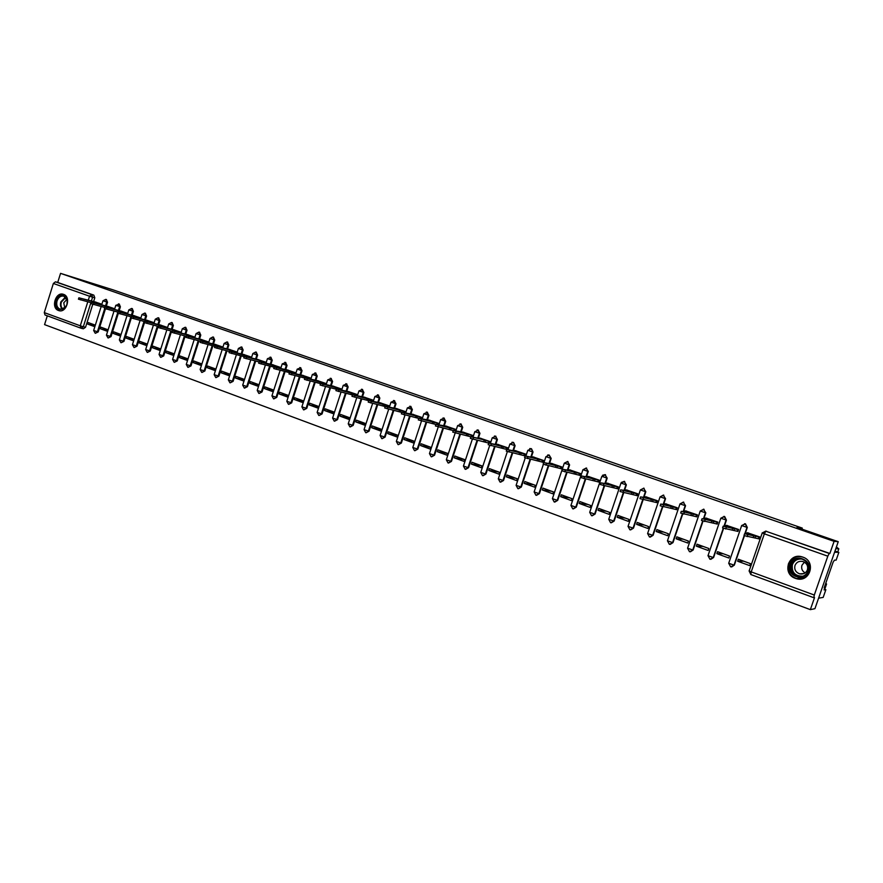 <?xml version="1.0" encoding="UTF-8"?>
<svg xmlns="http://www.w3.org/2000/svg" width="883" height="883" viewBox="0 0 883 883"><rect width="100%" height="100%" fill="white"/><g stroke="black" fill="none" stroke-linecap="round" stroke-linejoin="round"><path stroke-width="1.32" d="M106.346 306.026L107.527 302.262L106.368 299.547M119.205 310.573L120.397 306.798L119.216 304.05M132.207 315.176L133.41 311.379L132.207 308.62M145.364 319.834L146.578 316.015L145.353 313.233M158.675 324.547L159.9 320.695L158.653 317.891M172.141 329.315L173.366 325.441L172.097 322.615M185.761 334.138L186.997 330.242L185.706 327.394M199.536 339.017L200.783 335.099L199.47 332.229M213.476 343.951L214.735 340.01L213.399 337.118M227.582 348.951L228.852 344.977L227.494 342.063M241.865 354.006L243.145 349.999L241.754 347.074M258.829 359.756L256.28 359.105L257.604 355.098L256.191 352.14M273.454 364.922L270.938 364.293L272.24 360.242L270.794 357.262M285.728 369.536L287.041 365.463L285.584 362.46M300.717 374.845L302.041 370.739L300.54 367.714M315.882 380.209L317.218 376.081L315.695 373.023M331.235 385.65L332.582 381.489L331.026 378.41M346.776 391.158L348.145 386.964L346.555 383.862M362.516 396.732L363.895 392.505L362.273 389.381M378.454 402.383L379.845 398.123L378.189 394.966M394.469 408.487L396.003 403.807L394.304 400.628M410.805 414.293L412.361 409.569L410.672 406.368M427.361 420.176L428.928 415.396L427.206 412.173M444.127 426.136L445.716 421.312L443.961 418.056M461.114 432.173L462.725 427.295L460.926 424.017M478.31 438.299L479.955 433.365L478.1 430.043M495.749 444.502L497.405 439.502L495.518 436.158M513.409 450.794L515.098 445.727L513.575 442.449L514.579 445.617L512.891 450.683M531.312 457.162L533.023 452.041L531.478 448.73L532.515 451.941L530.804 457.063M549.447 463.63L551.191 458.432L549.138 454.999L550.694 458.332L548.961 463.531M567.835 470.186L569.601 464.922L567.504 461.456M586.467 476.831L588.266 471.489L586.135 467.99M605.352 483.586L607.184 478.144L605.01 474.624M624.502 490.429L626.367 484.899L624.149 481.345M643.917 497.372L645.826 491.754L643.552 488.156M663.597 504.425L665.55 498.696L663.221 495.065M683.552 511.588L685.55 505.738L683.155 502.074M703.795 518.862L705.837 512.88L703.376 509.182M724.314 526.257L726.422 520.12L724.678 516.544L723.872 516.389M745.131 533.774L747.305 527.471L745.517 523.862L744.645 523.696M795.417 578.354L796.334 578.652C810.064 583.045 816.554 561.367 802.779 557.096L802.205 556.908C788.431 552.217 781.576 573.917 795.417 578.354M58.521 310.507L58.731 310.584C66.534 313.476 71.512 296.743 63.554 294.37L63.421 294.326C55.618 291.368 50.574 308.057 58.521 310.507M47.307 315.827L44.558 324.624L810.34 609.634L814.534 597.581L813.817 597.692L814.303 595.032L827.812 556.18L764.347 533.84L751.223 571.897L814.303 595.032M838.243 541.698L834.093 541.345L60.552 273.366L113.421 289.966L802.283 528.089L797.018 527.427L838.243 541.698L814.932 608.674L810.34 609.634M80.839 328.156L45.044 314.999L44.282 312.604L53.355 283.476L55.463 281.82L57.715 282.45L93.83 295.132L94.801 297.792L93.631 301.522M92.77 304.271L85.552 327.273L83.333 326.743L81.126 328.255M57.715 282.45L60.552 273.366M762.25 532.935L765.727 531.169L829.203 553.442L829.877 553.464L834.093 541.345M829.203 553.442L827.812 556.18M758.442 538.74L758.994 538.939L759.678 536.93L747.437 532.769M737.647 561.235L749.788 565.661L750.473 563.652L738.343 559.237L737.647 561.235L743.718 561.191M716.864 553.641L728.817 558.012L729.501 556.025L717.537 551.665L716.864 553.641L723.276 553.751M737.349 531.268L737.934 531.467L738.618 529.48L726.554 525.374M696.367 546.169L708.155 550.473L708.828 548.498L697.04 544.204L696.367 546.169L703.133 546.422M716.566 523.895L717.184 524.116L717.857 522.129L705.97 518.089M676.157 538.796L687.78 543.034L688.453 541.08L676.82 536.842L676.157 538.796L683.265 539.182M696.069 516.632L696.72 516.864L697.393 514.888L685.672 510.904M656.235 531.533L667.691 535.705L668.354 533.762L656.897 529.59L656.235 531.533L663.663 532.052M675.87 509.469L676.555 509.712L677.217 507.758L665.661 503.829M636.588 524.359L647.89 528.487L648.541 526.544L637.239 522.438L636.588 524.359L644.336 525.021M655.959 502.405L656.665 502.659L657.327 500.716L645.926 496.842M617.217 517.295L628.354 521.356L629.005 519.436L617.868 515.374L617.217 517.295L625.274 518.078M636.312 495.44L637.051 495.705L637.703 493.774L626.466 489.955M598.111 510.319L609.104 514.336L609.745 512.427L598.751 508.42L598.111 510.319L606.466 511.235M616.941 488.575L617.714 488.851L618.354 486.93L607.272 483.167M579.259 503.442L590.109 507.405L590.738 505.506L579.899 501.555L579.259 503.442L587.912 504.48M597.846 481.809L598.641 482.085L599.281 480.186L588.343 476.467M560.672 496.665L571.367 500.573L571.996 498.685L561.301 494.789L560.672 496.665L569.601 497.813M579.005 475.12L579.822 475.418L580.451 473.531L569.667 469.866M542.328 489.977L552.879 493.829L553.509 491.952L542.957 488.111L542.328 489.977L551.533 491.235M560.418 468.531L561.257 468.84L561.886 466.964L551.246 463.343M524.237 483.376L534.645 487.173L535.275 485.308L524.855 481.522L524.237 483.376L533.707 484.745M542.085 462.041L542.946 462.339L543.575 460.484L533.078 456.908M506.389 476.864L516.654 480.606L517.272 478.763L506.997 475.021L506.389 476.864L516.114 478.332M523.994 455.617L524.888 455.937L525.506 454.083L515.142 450.573M488.763 470.429L498.906 474.127L499.513 472.295L489.37 468.608L488.763 470.429L498.74 472.019M498.442 444.513L496.356 444.149L499.248 445.231L488.718 443.078L506.566 447.681L506.036 449.27L507.107 449.491L507.67 447.78L497.449 444.304M471.379 464.094L481.378 467.736L481.986 465.915L471.986 462.273L471.379 464.094L481.599 465.771M489.524 443.211L490.076 441.555L479.988 438.134M454.215 457.824L464.094 461.434L464.69 459.613L454.811 456.025L454.215 457.824L464.679 459.613M472.184 436.997L472.703 435.407L462.747 432.03M437.284 451.654L447.03 455.209L447.626 453.398L437.869 449.855L437.284 451.654L447.604 453.465M455.065 430.871L455.573 429.348L445.738 426.014M420.562 445.551L430.176 449.061L430.772 447.273L421.147 443.763L420.562 445.551L430.727 447.394M438.167 424.822L438.652 423.365L428.95 420.076M404.05 439.524L413.553 442.99L414.138 441.213L404.635 437.758L404.05 439.524L414.083 441.39M421.489 418.862L421.953 417.449L412.372 414.204M387.758 433.586L397.129 437.008L397.714 435.231L388.332 431.82L387.758 433.586L397.637 435.462M405.01 412.979L405.463 411.621L396.003 408.41M371.666 427.714L380.926 431.092L381.5 429.337L372.24 425.959L371.666 427.714L381.412 429.602M388.752 407.173L389.182 405.86L379.845 402.692M355.772 421.919L364.922 425.253L365.485 423.509L356.346 420.176L355.772 421.919L365.385 423.818M372.692 401.445L373.101 400.176L363.884 397.052M340.087 416.191L349.116 419.48L349.679 417.747L340.65 414.458L340.087 416.191L349.569 418.101M356.831 395.783L357.229 394.558L348.123 391.478M324.591 410.54L333.509 413.796L334.072 412.063L325.143 408.818L324.591 410.54L333.94 412.46M341.169 390.198L341.555 389.017L332.56 385.97M309.282 404.955L318.09 408.167L318.642 406.456L309.834 403.244L309.282 404.955L318.509 406.875M325.706 384.679L326.081 383.542L317.196 380.529M294.16 399.436L302.858 402.615L303.41 400.904L294.712 397.736L294.16 399.436L303.266 401.368M310.43 379.237L310.783 378.134L302.008 375.165M279.227 393.995L287.825 397.129L288.366 395.429L279.779 392.295L279.227 393.995L288.211 395.915M295.33 373.862L295.684 372.792L287.008 369.856M264.47 388.608L272.968 391.71L273.509 390.021L265.01 386.931L264.47 388.608L273.344 390.54M280.419 368.553L280.761 367.505L272.196 364.613M249.9 383.288L258.289 386.346L258.829 384.668L250.43 381.622L249.9 383.288L258.653 385.22M265.695 363.31L266.015 362.295L257.56 359.436M235.496 378.034L243.785 381.059L244.315 379.392L236.026 376.368L235.496 378.034L244.138 379.955M251.136 358.123L251.456 357.14L243.09 354.315M221.258 372.847L229.448 375.827L229.977 374.171L221.788 371.191L221.258 372.847L229.79 374.767M236.754 353.012L237.063 352.052L228.807 349.26M207.196 367.714L215.286 370.661L215.816 369.017L207.726 366.07L207.196 367.714L215.618 369.624M222.549 347.957L222.847 347.019L214.679 344.26M193.3 362.637L201.302 365.562L201.821 363.917L193.819 361.004L193.3 362.637L201.622 364.547M208.498 342.957L208.796 342.052L200.728 339.326M179.558 357.626L187.472 360.518L187.991 358.884L180.077 356.004L179.558 357.626L187.781 359.536M194.624 338.023L194.9 337.14L186.931 334.447M181.181 332.284L173.3 329.624M174.315 353.906L166.501 351.059L165.982 352.681L174.106 354.58M167.593 327.483L159.823 324.856M160.783 348.984L153.068 346.169L152.56 347.781L160.563 349.668M154.15 322.725L146.501 320.143M147.384 344.105L139.801 341.346L139.293 342.935L147.163 344.811M140.861 318.023L133.333 315.474M134.15 339.282L126.677 336.566L126.181 338.156L133.918 340.01M127.726 313.377L120.309 310.871M121.059 334.525L113.708 331.842L113.212 333.421L120.828 335.264M114.735 308.774L107.439 306.313M108.112 329.812L100.883 327.174L100.386 328.752L107.881 330.562M105.474 308.796L98.212 331.92L95.209 333.255L93.653 330.485L97.428 331.732L104.713 308.542M118.322 313.366L111.015 336.611L108.002 337.946L106.435 335.165L110.232 336.423L117.88 312.129L104.393 308.41L104.834 307.008L122.141 311.765L126.302 313.112L126.081 313.796M131.324 317.99L123.962 341.357L120.927 342.703L119.36 339.911L123.19 341.18L130.894 316.754M158.487 326.467L144.481 322.648L137.053 346.158L134.006 347.516L132.439 344.701L136.291 345.981L144.039 321.434M158.101 326.357L150.298 351.015L147.24 352.372L145.662 349.547L149.547 350.838L157.351 326.169M171.556 331.147L163.697 355.926L160.618 357.295L159.039 354.458L162.947 355.75L170.816 330.948M185.165 335.993L177.251 360.893L174.161 362.273L172.582 359.414L176.512 360.728L184.437 335.794M198.94 340.882L190.971 365.915L187.858 367.306L186.269 364.436L190.231 365.75L198.211 340.695M212.88 345.849L204.845 371.003L201.721 372.405L200.132 369.513L204.116 370.849L212.152 345.661M226.975 350.86L218.885 376.158L215.739 377.56L214.15 374.657L218.167 375.992L226.258 350.683M241.247 355.937L233.09 381.368L229.933 382.781L228.333 379.856L232.384 381.213L240.54 355.761M255.684 361.081L247.472 386.633L244.293 388.056L242.693 385.12L246.776 386.478L254.988 360.904M270.297 366.279L262.03 391.964L258.829 393.41L257.229 390.452L261.335 391.82L269.602 366.114M285.088 371.544L276.754 397.372L273.542 398.818L271.931 395.838L276.07 397.229L284.403 371.379M300.054 376.875L291.666 402.836L288.443 404.293L286.82 401.301L290.993 402.692L299.381 376.721M315.209 382.273L306.765 408.365L303.52 409.833L301.887 406.82L306.092 408.233L314.547 382.118M330.551 387.747L322.041 413.972L318.774 415.44L317.14 412.416L321.379 413.84L329.9 387.593M346.081 393.277L337.516 419.635L334.227 421.125L332.593 418.078L336.864 419.513L345.441 393.134M361.809 398.884L353.178 425.385L349.878 426.875L348.233 423.807L352.538 425.264L361.18 398.741M377.736 404.569L369.039 431.191L365.728 432.703L364.061 429.613L368.41 431.081L377.118 404.425M393.862 410.319L385.098 437.085L381.765 438.597L380.098 435.496L384.48 436.975L393.255 410.176M410.198 416.147L401.368 443.045L398.023 444.579L396.346 441.445L400.761 442.935L409.602 416.014M426.743 422.052L417.847 449.083L414.48 450.628L412.791 447.482L417.251 448.983L426.158 421.919M443.498 428.034L434.535 455.209L431.147 456.754L429.458 453.586L433.961 455.109L442.924 427.913M460.473 434.105L451.445 461.401L448.045 462.968L446.334 459.778L450.882 461.312L459.911 433.983M477.67 440.253L468.575 467.681L465.153 469.259L463.432 466.047L468.023 467.593L477.118 440.131M495.087 446.478L485.937 474.05L482.493 475.628L480.76 472.394L485.385 473.961L494.557 446.368M512.747 452.802L503.52 480.495L500.054 482.085L498.31 478.829L502.99 480.418L512.217 452.692M530.628 459.204L521.334 487.03L517.857 488.63L516.102 485.352L520.827 486.952L530.12 459.105M548.751 465.705L539.403 493.641L535.904 495.264L534.138 491.952L538.895 493.586L548.266 465.606M567.129 472.295L557.703 500.352L554.193 501.986L552.405 498.652L557.217 500.297L566.643 472.206M585.749 478.983L576.268 507.162L572.736 508.807L570.926 505.44L575.793 507.107L585.286 478.906M604.612 485.771L595.076 514.049L591.522 515.716L589.701 512.328L594.623 514.005L604.171 485.694M623.751 492.659L614.149 521.047L610.572 522.714L608.74 519.303L613.707 521.003L623.321 492.593M643.144 499.657L633.486 528.133L629.899 529.822L628.034 526.378L633.056 528.1L642.736 499.579M662.813 506.732L653.089 535.319L649.48 537.019L647.603 533.553L652.68 535.297L662.438 506.621M682.78 513.851L672.978 542.615L669.347 544.325L667.449 540.826L672.592 542.592L682.427 513.74M703.045 521.069L693.144 550.01L689.502 551.732L687.57 548.2L692.769 549.999L702.702 520.948M723.596 528.365L713.596 557.504L709.943 559.248L707.989 555.683L713.254 557.504L723.276 528.255M744.446 535.76L734.358 565.109L730.671 566.864L728.696 563.277L734.027 565.12L744.159 535.639M801.919 529.127L802.283 528.089M101.887 304.238L94.713 301.809M95.32 325.154L88.201 322.56L87.715 324.116L95.077 325.926M87.715 324.116L94.834 326.721M100.386 328.752L107.627 331.39M113.212 333.421L120.563 336.103M126.181 338.156L133.642 340.882M139.293 342.935L146.876 345.706M152.56 347.781L160.264 350.595M165.982 352.681L173.796 355.529M95.386 333.288L98.212 331.92M108.179 337.99L111.015 336.611M121.114 342.747L123.962 341.357M134.194 347.56L137.053 346.158M147.439 352.427L150.298 351.015M160.827 357.339L163.697 355.926M174.381 362.328L177.251 360.893M188.079 367.361L190.971 365.915M201.953 372.46L204.845 371.003M215.982 377.615L218.885 376.158M230.187 382.836L233.09 381.368M244.569 388.123L247.472 386.633M259.116 393.465L262.03 391.964M273.84 398.873L276.754 397.372M288.741 404.348L291.666 402.836M303.829 409.9L306.765 408.365M319.116 415.507L322.041 413.972M334.58 421.191L337.516 419.635M350.253 426.942L353.178 425.385M366.114 432.769L369.039 431.191M382.173 438.674L385.098 437.085M398.454 444.646L401.368 443.045M414.933 450.705L417.847 449.083M431.632 456.831L434.535 455.209M448.553 463.045L451.445 461.401M465.694 469.337L468.575 467.681M483.056 475.716L485.937 474.05M500.628 482.173L503.52 480.495M518.453 488.718L521.334 487.03M536.511 495.352L539.403 493.641M554.811 502.085L557.703 500.352M573.376 508.895L576.268 507.162M592.184 515.804L595.076 514.049M611.268 522.813L614.149 521.047M630.617 529.91L633.486 528.133M650.241 537.118L653.089 535.319M670.153 544.425L672.978 542.615M690.351 551.831L693.144 550.01M710.848 559.336L713.596 557.504M731.654 566.952L734.358 565.109M81.368 328.31L83.355 328.785L85.552 327.273M829.877 553.464L765.55 531.125M506.136 449.292L524.425 453.994L523.895 455.606L506.323 451.103M748.078 532.824L750.793 534.248L744.601 533.785L758.983 536.996L758.376 538.74L743.994 535.562L744.568 533.762L743.994 535.562M759.049 538.785L758.376 538.74M759.645 537.041L758.983 536.996M753.927 535.363L753.32 537.107M727.228 525.451L729.766 526.809L723.177 526.191L737.879 529.524L737.283 531.257L722.581 527.957L723.144 526.169M737.989 531.323L737.283 531.257M738.585 529.59L737.879 529.524M732.857 527.902L732.261 529.634M706.665 518.178L709.049 519.48L702.073 518.707L717.084 522.173L716.499 523.884L701.477 520.462L702.051 518.696M717.228 523.961L716.499 523.884M717.824 522.25L717.084 522.173M712.084 520.551L711.499 522.272M825.462 584.171L826.565 584.049L825.804 583.166M826.565 584.049L824.744 589.27M834.987 551.025L838.85 552.372L836.146 560.131L834.435 560.142L833.077 562.272L824.159 587.879L824.81 587.802L824.071 589.921L825.87 589.678L824.347 589.127M825.87 589.678L823.177 597.405L818.585 598.177L834.567 552.239L838.85 552.372M836.4 546.974L838.817 548.84L837.724 551.985M838.817 548.84L835.804 548.696M824.81 587.802L824.258 587.603M808.806 571.146C805.119 583.144 785.274 575.904 789.844 564.325C793.42 552.383 813.353 559.436 808.806 571.146M790.66 564.579C789.402 570.263 791.576 574.215 797.172 576.456C802.404 577.438 806.091 575.584 808.221 570.882C809.479 565.275 807.36 561.323 801.874 559.049C796.565 557.968 792.824 559.811 790.66 564.579M805.13 572.924C802.161 571.08 801.091 568.531 801.941 565.275L804.402 562.162M794.998 565.44C794.104 569.447 795.638 572.239 799.59 573.829C803.298 574.535 805.903 573.222 807.415 569.899C808.309 565.915 806.808 563.133 802.912 561.522C799.159 560.771 796.521 562.074 794.998 565.44M803.42 557.339L802.371 556.974C795.771 555.628 791.135 557.913 788.442 563.829C786.874 570.882 789.579 575.804 796.543 578.564L804.777 577.802M66.976 304.514L65.176 307.748C58.841 311.39 55.883 309.039 56.28 300.673C60.463 293.851 64.128 293.752 67.296 300.375L66.976 304.514M57.042 300.915C56.115 305.032 57.141 307.803 60.132 309.205L65.276 307.461L66.942 304.469L67.24 300.639L63.885 296.18C60.795 295.595 58.521 297.174 57.042 300.915M66.931 299.414L63.753 302.803L64.768 307.968M63.885 294.503C60.099 293.84 57.296 295.805 55.497 300.397C54.338 305.507 55.618 308.94 59.327 310.673L59.757 310.794M686.4 511.003L685.031 510.904L688.619 512.25L681.268 511.334L696.588 514.91L696.003 516.621L680.672 513.078L681.257 511.323M696.775 516.71L696.003 516.621M697.349 515.01L696.588 514.91M691.61 513.31L691.025 515.01M666.422 503.939L664.965 503.807L668.475 505.12L660.771 504.072L676.378 507.758L675.793 509.458L660.175 505.793L660.76 504.061L660.175 505.793M676.599 509.568L675.793 509.458M677.173 507.868L676.378 507.758M671.422 506.158L670.848 507.857M646.72 496.963L645.186 496.798L648.619 498.089L640.561 496.908L656.444 500.716L655.87 502.394L639.976 498.619L640.55 496.908L639.976 498.619M656.709 502.515L655.87 502.394M657.283 500.838L656.444 500.716M651.533 499.116L650.959 500.804M627.283 490.087L625.672 489.899L629.038 491.158L620.628 489.844L636.798 493.763L636.235 495.429L620.054 491.544L620.639 489.844L620.054 491.544M637.096 495.562L636.235 495.429M637.669 493.895L636.798 493.763M631.908 492.173L631.334 493.851M608.122 483.31L606.433 483.089L609.723 484.326L600.992 482.88L617.427 486.897L616.864 488.564L600.418 484.579L601.003 482.891L600.418 484.579M617.758 488.707L616.864 488.564M618.321 487.052L617.427 486.897M612.559 485.33L611.996 486.986M589.215 476.621L587.46 476.379L590.683 477.582L581.621 476.014L598.31 480.142L597.758 481.787L581.091 477.659M598.685 481.952L597.758 481.787M599.237 480.297L598.31 480.142M593.475 478.575L592.912 480.22M570.573 470.032L568.74 469.756L571.897 470.937L562.526 469.248L579.458 473.465L578.906 475.109L562.007 470.882M579.866 475.275L578.906 475.109M580.418 473.641L579.458 473.465M574.645 471.908L574.093 473.553M552.173 463.52L550.286 463.222L553.365 464.381L543.696 462.571L560.871 466.886L560.319 468.52L543.188 464.204M561.301 468.696L560.319 468.52M561.853 467.074L560.871 466.886M556.08 465.341L555.539 466.975M534.027 457.107L532.063 456.776L535.087 457.913L525.12 455.981L542.526 460.396L541.985 462.019L524.634 457.604M542.99 462.206L541.985 462.019M543.531 460.595L542.526 460.396M537.758 458.862L537.217 460.473M516.114 450.772L514.094 450.418L517.052 451.522L506.864 449.469L506.246 451.125M524.932 455.805L523.895 455.606M525.462 454.204L524.425 453.994M519.69 452.46L519.149 454.072M506.036 449.27L488.178 444.712L488.718 443.078L470.352 438.376L470.882 436.765L484.259 439.922L488.95 441.445L488.42 443.023M507.637 447.891L506.566 447.681M501.853 446.147L501.323 447.747M481.003 438.343L478.851 437.946L481.688 439.017L470.882 436.765M490.032 441.666L488.95 441.445M484.259 439.922L483.741 441.511M463.796 432.262L453.288 430.529L471.555 435.286L471.069 436.765M470.86 436.82L452.758 432.129L453.288 430.529M472.67 435.529L471.555 435.286M466.897 433.774L466.379 435.352M446.798 426.246L435.926 424.37L454.392 429.215L453.928 430.628M453.255 430.617L435.418 425.937M455.529 429.458L454.392 429.215M449.756 427.714L449.237 429.281M430.032 420.319L418.796 418.299L437.449 423.222L437.008 424.568M435.893 424.491L418.277 419.889L418.796 418.299M438.608 423.476L437.449 423.222M432.836 421.721L432.328 423.288M413.476 414.458L401.886 412.306L420.727 417.306L420.308 418.597M418.752 418.432L401.379 413.851M421.908 417.571L420.727 417.306M416.136 415.816L415.628 417.361M397.129 408.674L385.198 406.39L404.226 411.456L403.807 412.703M401.842 412.449L384.69 407.957L385.198 406.39M405.418 411.732L404.226 411.456M399.657 409.977L399.149 411.522M380.981 402.968L368.73 400.551L387.924 405.694L387.527 406.886M385.154 406.544L368.222 402.107L368.73 400.551M389.138 405.97L387.924 405.694M383.377 404.215L382.88 405.75M365.043 397.328L352.472 394.789L371.831 399.999L371.456 401.147M368.675 400.705L351.975 396.312M373.067 400.286L371.831 399.999M367.306 398.531L366.809 400.054M349.304 391.754L336.412 389.094L355.937 394.37L355.573 395.485M352.416 394.944L335.915 390.639L336.412 389.094M357.196 394.668L355.937 394.37M351.434 392.913L350.948 394.425M333.763 386.257L320.562 383.476L340.242 388.818L339.889 389.889M336.368 389.26L320.065 385.01L320.562 383.476M341.522 389.127L340.242 388.818M335.772 387.372L335.275 388.873M318.41 380.827L304.911 377.935L324.745 383.332L324.403 384.37M320.518 383.641L304.436 379.425M326.037 383.652L324.745 383.332M320.286 381.897L319.812 383.388M303.233 375.463L289.458 372.449L309.436 377.913L309.105 378.917M304.867 378.09L288.973 373.962L289.458 372.449M310.75 378.244L309.436 377.913M304.999 376.478L304.525 377.968M288.255 370.165L274.205 367.041L294.315 372.571L293.995 373.531M289.414 372.615L273.719 368.542L274.205 367.041M295.65 372.902L294.315 372.571M289.9 371.136L289.492 372.427M270.938 364.293L259.127 361.699L279.37 367.284L279.072 368.222M274.138 367.229L258.642 363.189L259.127 361.699M280.728 367.615L279.37 367.284M274.988 365.86L274.591 367.107M256.28 359.105L244.238 356.423L260.253 360.639L264.613 362.063L264.326 362.968M259.05 361.92L243.763 357.902L244.238 356.423M265.982 362.405L264.613 362.063M260.253 360.639L259.867 361.853M244.381 354.646L229.536 351.213L250.032 356.898L249.757 357.781M244.161 356.677L229.072 352.659M251.423 357.251L250.032 356.898M245.695 355.496L245.319 356.666M230.11 349.591L214.999 346.059L231.313 350.396L235.629 351.798L235.364 352.659M229.448 351.489L214.547 347.505M237.03 352.162L235.629 351.798M231.313 350.396L230.949 351.533M215.993 344.602L200.651 340.97L221.401 346.765L221.136 347.593M214.911 346.368L200.198 342.405M222.814 347.129L221.401 346.765M217.097 345.374L216.743 346.467M202.052 339.668L186.468 335.948L203.057 340.397L207.328 341.787L207.075 342.593M200.551 341.302L186.015 337.372M208.763 342.163L207.328 341.787M203.057 340.397L202.715 341.467M188.278 334.789L172.461 330.982L189.172 335.485L193.432 336.864L193.178 337.648M186.357 336.291L171.997 332.416L172.461 330.982M194.867 337.24L193.432 336.864M189.172 335.485L188.841 336.522M174.657 329.977L158.62 326.07L175.452 330.628L179.691 332.008L179.448 332.77M172.34 331.346L158.156 327.505L158.62 326.07M181.147 332.383L179.691 332.008M175.452 330.628L175.132 331.644M161.192 325.209L144.933 321.224L161.898 325.838L166.114 327.207L165.883 327.935M144.481 322.648L144.933 321.224M167.56 327.582L166.114 327.207M161.898 325.838L161.589 326.82M147.88 320.507L131.412 316.423L148.487 321.092L152.693 322.45L152.461 323.167M144.801 321.633L130.96 317.847L131.412 316.423M154.117 322.825L152.693 322.45M148.487 321.092L148.189 322.052M134.724 315.849L118.046 311.688L135.242 316.401L139.415 317.759L139.194 318.454M131.28 316.854L117.605 313.101L118.046 311.688M140.827 318.134L139.415 317.759M135.242 316.401L134.944 317.328M121.711 311.246L104.834 307.008M127.682 313.487L126.302 313.112M122.141 311.765L121.854 312.67M108.852 306.699L91.777 302.372L109.194 307.185L113.333 308.52L113.123 309.193M104.691 307.472L91.346 303.774L91.777 302.372M114.702 308.895L113.333 308.52M109.194 307.185L108.918 308.068M96.126 302.196L78.874 297.803L96.39 302.648L100.507 303.984L100.309 304.635M91.633 302.858L78.432 299.182L78.874 297.803M101.854 304.348L100.507 303.984M96.39 302.648L96.126 303.509M106.523 299.58L105.739 299.37L106.755 302.052L105.563 305.827M107.527 302.262L102.969 300.783M118.443 303.84L119.624 306.589L118.432 310.386M120.397 306.798L115.828 305.308M132.373 308.664L131.611 308.454L132.649 311.169L131.379 315.209M133.41 311.379L128.819 309.9L127.472 314.16M145.529 313.277L144.768 313.068L145.816 315.805L144.536 319.867M146.578 316.015L141.964 314.536L140.607 318.829M158.83 317.946L158.079 317.737L159.15 320.496L157.847 324.591M159.9 320.695L155.265 319.216L153.885 323.542M172.284 322.67L171.545 322.461L172.627 325.242L171.313 329.37M173.366 325.441L168.708 323.951L167.328 328.321M185.894 327.438L185.165 327.251L186.258 330.043L184.944 334.193M186.997 330.242L182.328 328.719M199.668 332.273L198.94 332.085L200.055 334.9L198.73 339.083M200.783 335.099L196.103 333.564M213.609 337.174L212.891 336.975L214.017 339.812L212.671 344.028M214.735 340.01L210.022 338.487L208.587 342.979M227.715 342.118L226.997 341.931L228.145 344.789L226.788 349.039M228.852 344.977L224.116 343.454L222.671 347.99M241.975 347.129L241.28 346.942L242.439 349.823L241.07 354.105M243.145 349.999L238.388 348.476L236.92 353.057M256.423 352.196L255.728 352.008L256.909 354.911L255.518 359.226M257.604 355.098L252.825 353.553L251.335 358.178M270.066 357.085L271.545 360.065L270.143 364.425M272.24 360.242L267.439 358.664M284.845 362.273L286.368 365.286L284.955 369.679M287.041 365.463L282.229 363.873M299.812 367.527L301.368 370.562L299.944 374.999M302.041 370.739L297.207 369.138M314.955 372.847L316.555 375.915L315.11 380.385M317.218 376.081L312.361 374.469M330.286 378.233L331.931 381.324L330.474 385.838M332.582 381.489L327.703 379.878M345.805 383.686L347.505 386.809L346.026 391.357M348.145 386.964L343.233 385.341M361.522 389.215L363.266 392.35L361.765 396.942M363.895 392.505L358.951 390.915L357.317 395.893M377.427 394.8L379.226 397.979L377.714 402.615M379.845 398.123L374.889 396.478M393.531 400.463L395.396 403.663L393.862 408.343M396.003 403.807L391.014 402.151M409.833 406.202L411.765 409.425L410.209 414.16M412.361 409.569L407.35 407.902M426.346 412.019L428.343 415.264L426.776 420.043M428.928 415.396L423.895 413.73M443.056 417.902L445.142 421.18L443.553 426.014M445.716 421.312L440.65 419.624M459.977 423.862L460.771 423.983L462.162 427.173L460.551 432.052M462.725 427.295L457.626 425.595M477.096 429.911L477.99 430.032L479.403 433.244L477.769 438.178M479.955 433.365L474.811 431.699L473.001 437.173M494.436 436.047L495.429 436.147L496.875 439.392L495.208 444.392M497.405 439.502L492.25 437.78M515.098 445.727L509.91 443.994M533.023 452.041L527.802 450.297M551.191 458.432L545.937 456.677M564.38 463.156L567.592 461.478L569.127 464.822L567.361 470.098M569.601 464.922L564.314 463.145M582.99 469.701L586.246 468.023L587.802 471.401L586.003 476.754M588.266 471.489L582.946 469.701M602.592 475.22L605.153 474.668L606.742 478.067L604.91 483.509M607.184 478.144L601.831 476.345M621.334 482.416L624.336 481.401L625.948 484.822L624.071 490.352M626.367 484.899L620.981 483.078M628.067 526.279L640.396 489.91L643.773 488.222L645.407 491.676L643.508 497.306M645.826 491.754L640.374 489.977L644.115 488.266M660.076 496.842L663.409 495.109L665.153 498.63L663.199 504.37M665.55 498.696L660.065 496.842M667.482 540.716L680.02 503.862L683.409 502.129L685.175 505.683L683.177 511.533M685.55 505.738L680.02 503.928L683.784 502.195M687.614 548.089L700.252 510.981L703.762 509.27L705.484 512.824L703.431 518.818M705.837 512.88L700.263 511.058L704.038 509.303M720.826 518.211L724.248 516.467L726.08 520.076L723.972 526.224M726.422 520.12L720.771 518.211M741.665 525.551L745.197 523.818L746.985 527.438L744.81 533.751M747.305 527.471L741.599 525.54M94.801 297.792L92.594 297.185L91.357 301.136M90.883 302.659L83.333 326.743L80.276 325.805L87.781 301.82M88.267 300.308L89.536 296.213L53.355 283.476M44.282 312.604L80.276 325.805L80.993 328.211M647.636 533.442L660.054 496.908L663.806 495.175M708.034 555.573L720.804 518.288L724.59 516.511M728.74 563.155L741.643 525.617L745.429 523.829M547.659 455.01L549.127 454.999L545.915 456.732L543.961 462.582M529.723 448.586L531.025 448.641M511.974 442.262L513.111 442.361M362.582 389.458L358.951 390.915M331.313 378.476L327.681 379.911L326.103 384.778M271.037 357.328L267.428 358.697L265.926 363.366M608.773 519.204L620.959 483.144L624.689 481.456M589.734 512.228L601.809 476.401L605.539 474.723M570.959 505.352L582.923 469.756L586.643 468.1M552.438 498.564L564.292 463.2L568.001 461.555M534.16 491.864L543.376 464.337M516.136 485.264L525.253 457.913M498.343 478.741L507.383 451.566M480.782 472.306L489.756 445.297M463.465 465.959L472.361 439.094M446.356 459.69L455.186 432.968M429.48 453.509L438.255 426.897M412.814 447.405L421.533 420.904M396.368 441.379L405.021 414.988M380.12 435.429L388.719 409.149M364.083 429.546L372.626 403.388M348.255 423.741L356.732 397.703M332.615 418.012L341.037 392.085M317.163 412.35L325.529 386.544M301.909 406.765L310.22 381.07M286.832 401.235L295.099 375.672M271.953 395.783L280.154 370.33M257.24 390.396L265.386 365.065M242.715 385.065L250.794 359.856M228.355 379.811L236.39 354.712M214.161 374.613L222.141 349.635M200.143 369.469L208.068 344.613M186.291 364.392L194.161 339.657M172.593 359.37L180.408 334.756M159.061 354.414L166.821 329.911M145.673 349.513L153.388 325.132M132.45 344.657L140.11 320.397M119.371 339.867L126.986 315.717M813.751 597.67L750.848 574.546L813.773 597.692M766.676 531.279L765.826 531.202L764.347 533.84L762.161 532.924M93.83 295.132L91.622 294.525L92.594 297.185L89.536 296.213L91.622 294.525L55.463 281.82M766.576 531.246L762.217 533.012L749.126 571.003L750.848 574.546L751.223 571.897L749.082 570.871M755.693 535.981L755.086 537.725M747.758 534.855L747.15 536.643M734.601 528.52L734.005 530.253M726.301 527.25L725.694 529.016M713.806 521.158L713.21 522.879M705.153 519.756L704.546 521.511M801.013 576.709L798.464 576.367C792.879 574.138 790.726 570.208 791.974 564.546C793.364 561.058 795.98 559.094 799.821 558.674M801.863 559.049C797.294 558.707 794.137 560.573 792.382 564.645C791.466 572.394 795.009 576.246 803.011 576.202M62.362 309.271C60.53 307.416 60.022 304.955 60.828 301.898L65.452 297.096M65.772 297.416L61.346 302.052C60.574 304.988 61.048 307.35 62.803 309.149M693.31 513.906L692.725 515.617M684.314 512.372L683.718 514.105M673.1 506.754L672.526 508.453M663.773 505.087L663.188 506.82M653.177 499.701L652.603 501.389M643.53 497.913L642.945 499.623M633.53 492.747L632.968 494.425M623.575 490.838L622.99 492.537M614.16 485.893L613.597 487.559M603.895 483.862L603.321 485.562M595.054 479.138L594.491 480.782M584.502 476.986L583.928 478.674M576.202 472.46L575.661 474.105M565.374 470.209L564.811 471.875M557.615 465.882L557.074 467.515M546.511 463.52L545.948 465.175M539.281 459.392L538.74 461.014M527.902 456.919L527.35 458.575M521.191 452.99L520.65 454.602M509.546 450.418L509.005 452.052M503.332 446.677L502.802 448.277M491.445 443.994L490.904 445.628M485.716 440.44L485.197 442.03M473.586 437.67L473.056 439.293M468.332 434.281L467.813 435.871M455.97 431.423L455.44 433.034M451.18 428.211L450.661 429.778M438.586 425.264L438.056 426.853M434.237 422.217L433.73 423.785M421.423 419.182L420.904 420.772M417.527 416.301L417.019 417.858M404.491 413.178L403.984 414.756M401.025 410.463L400.518 412.008M387.78 407.251L387.273 408.818M384.723 404.701L384.226 406.224M371.29 401.401L370.783 402.968M368.641 399.006L368.145 400.529M355.01 395.628L354.502 397.184M352.759 393.376L352.262 394.889M338.929 389.933L338.432 391.478M337.063 387.825L336.644 389.116M323.068 384.304L322.571 385.838M321.578 382.35L321.169 383.586M307.394 378.752L306.898 380.275M306.269 376.931L305.882 378.134M291.92 373.266L291.434 374.778M291.158 371.577L290.783 372.747M276.633 367.847L276.147 369.359M276.224 366.302L275.86 367.416M261.545 362.505L261.059 363.995M261.478 361.081L261.125 362.162M246.633 357.218L246.158 358.697M246.898 355.915L246.567 356.975M231.909 351.997L231.445 353.476M232.505 350.827L232.174 351.842M217.373 346.842L216.898 348.31M218.278 345.794L217.958 346.787M203.002 341.743L202.538 343.211M204.216 340.816L203.907 341.776M188.796 336.71L188.344 338.167M190.32 335.893L190.022 336.831M174.768 331.743L174.315 333.189M176.589 331.037L176.302 331.942M160.916 326.831L160.452 328.266M163.024 326.235L162.737 327.118M147.218 321.975L146.766 323.399M149.602 321.489L149.326 322.35M133.675 317.174L133.234 318.586M136.346 316.787L136.07 317.626M120.298 312.427L119.856 313.84M123.234 312.152L122.969 312.968M107.075 307.748L106.633 309.149M110.265 307.56L110.022 308.366M93.995 303.112L93.565 304.503M97.45 303.024L97.207 303.807M81.081 298.531L80.64 299.911M59.304 310.728L58.731 310.584M531.478 448.73L527.78 450.352L525.871 456.092M513.575 442.449L509.888 444.05L508.012 449.701M495.915 436.246L492.228 437.836L490.385 443.387M478.476 430.131L474.811 431.699M461.279 424.094L457.615 425.65L455.827 431.036M444.292 418.134L440.628 419.668L438.884 424.988M427.527 412.251L423.873 413.774L422.151 419.017M410.981 406.445L407.328 407.946L405.639 413.123M394.646 400.705L391.003 402.195L389.326 407.306M378.509 395.043L374.867 396.522L373.222 401.566M346.842 383.928L343.222 385.374L341.622 390.308M315.959 373.09L312.339 374.513L310.783 379.326M300.805 367.769L297.196 369.182L295.65 373.939M285.827 362.516L282.218 363.906L280.706 368.619M119.371 304.094L115.816 305.33L114.492 309.558M255.728 352.008L252.825 353.553M241.28 346.942L238.388 348.476M226.997 341.931L224.116 343.454M212.891 336.975L210.022 338.487M194.679 338.034L196.092 333.586L198.94 332.085M180.927 333.145L182.317 328.741L185.165 327.251M171.545 322.461L168.708 323.951M158.079 317.737L155.265 319.216M144.768 313.068L141.964 314.536M131.611 308.454L128.819 309.9M106.435 335.165L114.006 311.103M93.653 330.485L101.17 306.533M101.644 304.999L102.969 300.805L105.739 299.37M83.355 328.785L81.291 328.299M45.044 314.999L80.905 328.189M746.952 532.813L746.577 533.895M726.014 525.407L725.671 526.389M723.177 526.191L722.581 527.957M705.374 518.1L705.064 519.005M702.073 518.707L701.477 520.462M799.59 573.829L803.938 573.575M801.102 576.698L797.172 576.456M685.031 510.904L684.744 511.743M681.268 511.334L680.672 513.078M664.965 503.807L664.7 504.579M645.186 496.798L644.943 497.526M625.672 489.899L625.451 490.584M606.433 483.089L606.224 483.729M587.46 476.379L587.261 476.975M581.621 476.014L581.058 477.703M568.74 469.756L568.553 470.319M562.526 469.248L561.963 470.915M543.696 462.571L543.133 464.226M525.12 455.981L524.568 457.637M435.926 424.37L435.407 425.97M401.886 412.306L401.379 413.884M352.472 394.789L351.964 396.335M304.911 377.935L304.425 379.447M229.536 351.213L229.061 352.681M214.999 346.059L214.536 347.527M200.651 340.97L200.187 342.427M186.468 335.948L186.015 337.394"/></g></svg>
